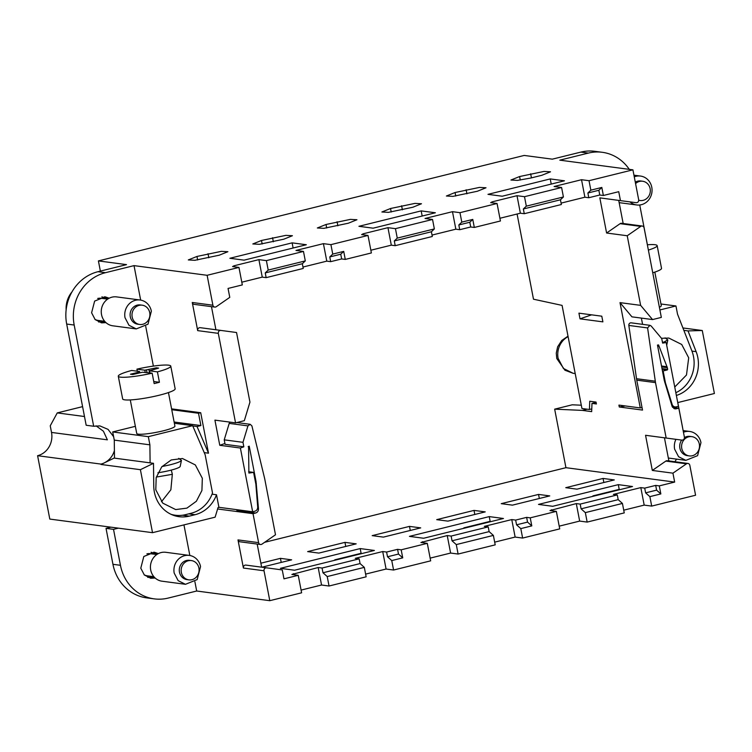 <?xml version="1.0" encoding="UTF-8"?>
<svg xmlns="http://www.w3.org/2000/svg" width="752" height="752" viewBox="0 0 752 752"><rect width="100%" height="100%" fill="white"/><g stroke="black" fill="none" stroke-linecap="round" stroke-linejoin="round"><path stroke-width="1.13" d="M140.107 300.01L116.607 296.899A14.579 13.433 97.5 0 0 101.529 314.609A14.579 13.433 97.5 0 0 112.781 325.804L136.281 328.915L128.987 325.278L125.02 317.72A14.579 13.433 97.5 0 1 140.107 300.01A14.579 13.433 97.5 0 1 151.359 311.196L147.994 324.197L136.281 328.915M139.665 324.46L137.795 324.215A9.72 8.949 -82.5 0 1 130.284 316.752A9.72 8.949 -82.5 0 1 140.342 304.945L142.213 305.19A9.72 8.949 97.5 0 0 132.164 316.996A9.72 8.949 97.5 0 0 139.665 324.46A9.72 8.949 97.5 0 0 149.723 312.653A9.72 8.949 97.5 0 0 142.213 305.19M107.621 299.136L101.172 298.29A11.177 10.293 97.5 0 0 97.713 298.459M106.549 298.995A12.634 11.637 97.5 0 0 101.84 296.918M98.531 321.941A12.634 11.637 97.5 0 0 103.616 321.16M94.94 319.374A11.177 10.293 97.5 0 0 98.239 320.446L104.688 321.301M105.026 296.899L107.019 299.061M104.086 321.217L101.605 322.787M71.976 291.908A24.233 22.325 97.5 0 0 66.138 309.871M677.787 402.574L682.318 426.13A43.729 40.288 -82.5 0 1 682.656 428.095M676.527 459.124A43.729 40.288 -82.5 0 1 674.854 461.719M587.152 409.191L582.302 410.395L591.674 411.635L591.984 403.382L596.411 403.965L596.045 402.076L589.747 401.239L589.436 409.492L581.935 408.505L562.082 305.397L533.488 299.202L517.085 214.01M672.579 407.377L678.83 408.204L684.405 437.175C684.48 439.074 683.643 440.052 681.885 440.127L645.554 435.286L652.322 470.442L672.937 473.168L674.657 482.079L659.288 485.886L660.839 493.923L649.869 496.64L651.693 506.096L644.191 505.109L623.728 510.176M664.439 437.814L668.885 460.929M652.322 470.442L665.83 461.089A2.425 2.237 97.5 0 1 667.325 460.722L687.948 463.448A2.425 2.237 97.5 0 1 689.828 465.309L695.581 495.23L651.693 506.096M644.191 505.109L640.817 487.606L613.388 494.402L617.279 494.919L618.191 499.648L622.43 503.436L624.254 512.892L587.162 522.085L579.66 521.089L559.197 526.156M579.66 521.089L576.295 503.586L549.985 510.533L556.358 511.379L559.723 528.882L522.631 538.065L515.139 537.069L494.675 542.145M515.139 537.069L511.764 519.576L484.326 526.372L488.227 526.889L489.129 531.617L493.378 535.405L495.201 544.862L458.109 554.045L450.608 553.058L430.144 558.125M450.608 553.058L447.233 535.556L420.923 542.502L427.296 543.348L430.67 560.842L393.578 570.035L386.077 569.038L365.622 574.105M386.077 569.038L382.712 551.536L355.273 558.332L359.165 558.849L360.076 563.577L364.316 567.365L366.139 576.822L329.047 586.015L321.555 585.018L301.091 590.085M321.555 585.018L318.181 567.525L291.87 574.462L298.243 575.308L301.618 592.811L269.789 600.688L196.686 591.016L168.147 598.084A43.729 40.288 -82.5 0 1 154.216 598.865A43.729 40.288 -82.5 0 1 120.452 565.297L113.524 529.352L118.374 528.158M581.305 405.206L572.225 404.802L554.666 409.154L582.302 410.395M599.833 197.861L615.55 199.976A2.425 2.237 97.5 0 0 615.559 199.976L599.833 197.861L606.601 233.017L627.224 235.752L640.629 305.359L620.005 302.633L640.281 407.932L618.915 405.102L619.281 406.992L642.518 410.075L636.756 380.145L655.509 382.627L666.169 438.012M230.14 422.145A2.237 2.059 97.5 0 0 229.21 423.404L247.953 425.886L242.971 442.326L243.836 446.82L240.386 448.023L219.772 445.297L214.922 420.133L235.545 422.859L244.325 420.688L249.946 402.132L236.542 332.516L200.211 327.675A2.425 2.237 97.5 0 0 197.691 330.626L192.268 302.483L212.891 305.218A2.425 2.237 97.5 0 0 216.266 306.703L229.774 297.36L228.053 288.448L242.323 284.914L238.957 267.421L207.129 275.298L134.025 265.625L105.487 272.685L97.995 271.698L126.524 264.629L98.409 260.906L524.2 155.438L552.325 159.161L580.854 152.101L588.355 153.088L559.817 160.157L632.921 169.839L589.023 180.706L590.846 190.171L601.826 187.445L603.367 195.492L618.736 191.685L620.447 200.587M554.666 409.154L565.936 467.688L674.657 482.079M580.018 318.839L602.888 321.865L601.788 316.188L578.927 313.161L580.018 318.839L591.589 314.834M591.984 403.382L596.101 402.358M625.326 405.948L619.281 406.992M678.83 408.204L674.995 408.919L672.1 406.353L664.289 380.456L657.474 345.083L658.564 344.924L667.344 367.69L661.685 366.948M662.409 342.057L666.187 342.555L662.606 343.1L661.741 338.607L651.166 326.011L649.925 325.315L647.594 327.919L655.509 382.627M662.004 368.593L667.663 369.345L667.344 367.69M667.663 369.345L667.315 369.928L662.127 369.241M671.461 404.294L672.138 404.379L665.426 382.787L663.142 370.962L667.315 369.928M672.138 404.379A3.892 3.581 97.5 0 0 676.264 406.86L678.464 406.315L666.187 342.555M661.271 437.391L645.554 435.286M687.948 463.448A2.425 2.237 97.5 0 0 686.454 463.824L672.937 473.168M640.817 487.606L644.708 488.123L645.62 492.851L649.869 496.64M622.43 503.436L585.338 512.62L587.162 522.085M585.338 512.62L581.099 508.831L580.187 504.103L576.295 503.586M556.358 511.379L530.235 517.846L531.786 525.892L520.807 528.609L522.631 538.065M511.764 519.576L515.656 520.093L516.568 524.821L520.807 528.609M493.378 535.405L456.285 544.589L458.109 554.045M456.285 544.589L452.037 540.801L451.134 536.073L447.233 535.556M427.296 543.348L401.183 549.815L402.734 557.852L391.754 560.569L393.578 570.035M382.712 551.536L386.603 552.053L387.515 556.781L391.754 560.569M364.316 567.365L327.223 576.558L329.047 586.015M327.223 576.558L322.984 572.77L322.072 568.033L318.181 567.525M298.243 575.308L283.974 578.843L282.263 569.941L266.546 567.826A2.425 2.237 97.5 0 0 264.027 570.777L243.413 568.042L237.989 539.908A2.425 2.237 97.5 0 0 239.869 541.769L260.483 544.504A2.425 2.237 97.5 0 0 261.987 544.128L275.495 534.775L264.826 479.391A29.159 26.856 97.5 0 0 264.516 477.971L251.911 425.923L250.209 424.316L247.953 425.886M269.789 600.688L264.027 570.777M183.949 524.887L189.842 555.493M194.9 581.747L196.686 591.016M237.989 539.908L258.613 542.634L253.029 513.672L217.61 508.982M158.371 553.594L154.357 552.25L143.811 556.489L140.784 568.192L144.346 574.989L150.908 578.26L155.147 578.015M154.216 598.865L146.715 597.878A43.729 40.288 -82.5 0 1 112.95 564.31L106.032 528.365L113.524 529.352M110.882 527.161L106.032 528.365M565.936 467.688L264.591 542.324M318.867 553.096L307.653 551.611L344.961 542.371L356.175 543.856L318.867 553.096M345.751 546.441L344.961 542.371M281.22 562.421L280.44 558.351L260.869 563.201M261.884 567.205L291.644 559.836L280.44 558.351M423.649 538.253L409.445 536.373L489.242 516.605L503.455 518.495L423.649 538.253M490.238 521.766L489.242 516.605M447.919 521.127L436.705 519.651L474.023 510.401L485.228 511.886L447.919 521.127M474.803 514.471L474.023 510.401M410.272 530.451L409.492 526.391L372.184 535.631L383.388 537.116L420.706 527.876L409.492 526.391M552.711 506.293L538.498 504.413L618.304 484.645L632.507 486.525L552.711 506.293M619.291 489.796L618.304 484.645M576.972 489.167L565.767 487.681L603.076 478.441L614.29 479.926L576.972 489.167M603.856 482.502L603.076 478.441M549.759 495.906L538.545 494.421L501.236 503.661L512.45 505.147L549.759 495.906M539.334 498.491L538.545 494.421M361.186 553.726L360.189 548.575L374.402 550.455L294.596 570.223L280.383 568.343L360.189 548.575M649.925 325.315L631.172 322.834A2.237 2.059 97.5 0 0 628.841 325.437L636.521 378.707A29.159 26.856 97.5 0 0 636.756 380.145M401.183 549.815L397.573 549.336L386.603 552.053M488.227 526.889L451.134 536.073M530.235 517.846L526.635 517.367L515.656 520.093M617.279 494.919L580.187 504.103M659.288 485.886L655.688 485.407L644.708 488.123M359.165 558.849L322.072 568.033M655.688 485.407L656.599 490.135L660.839 493.923M645.62 492.851L656.599 490.135M581.099 508.831L618.191 499.648M516.568 524.821L527.547 522.104L531.786 525.892M526.635 517.367L527.547 522.104M452.037 540.801L489.129 531.617M387.515 556.781L398.485 554.064L402.734 557.852M397.573 549.336L398.485 554.064M322.984 572.77L360.076 563.577M245.923 565.09L266.546 567.826L245.923 565.1A2.425 2.237 97.5 0 0 245.923 565.09A2.425 2.237 97.5 0 0 243.413 568.042M215.918 329.752L211.462 306.647M261.64 567.177L257.184 544.063M258.613 542.634A2.425 2.237 97.5 0 0 260.483 544.504M255.342 481.477L256.047 481.571L249.241 446.199L248.188 446.566A1.946 1.786 97.5 0 1 248.583 447.788L248.893 473.074L253.593 472.397L248.639 471.748M256.047 481.571L258.472 508.803C258.491 510.965 257.541 512.375 255.624 513.024L236.88 510.542L238.243 509.865M253.029 513.672L255.624 513.024M96.059 425.839L103.419 431.216L107.376 439.826L51.512 432.428A19.439 17.907 97.5 0 1 37.6 455.703L100.956 464.087A19.439 17.907 97.5 0 0 104.378 462.847L101.031 464.473L140.398 469.69L152.524 532.679L215.128 517.169L218.052 507.525L218.926 507.309L252.663 511.774L240.386 448.023M252.663 511.774L254.862 511.228C256.77 510.58 257.72 509.179 257.71 507.027L255.868 484.222L253.593 472.397M219.029 507.318L218.033 507.591M157.826 553.886A13.122 12.088 97.5 0 0 153.699 552.184M150.25 578.156L154.686 577.583M154.207 552.297A15.341 14.138 -82.5 0 1 156.2 554.459M153.267 576.615A15.341 14.138 -82.5 0 1 150.785 578.185M229.21 423.404L224.228 439.845L225.092 444.338L243.836 446.82M224.228 439.845L242.971 442.326M639.736 204.995L647.397 244.776A26.724 3.544 -10.9 0 1 657.154 245.641A26.724 3.544 -10.9 0 1 648.374 250.087M588.355 153.088A43.729 40.288 -82.5 0 1 602.286 152.299A43.729 40.288 -82.5 0 1 629.274 169.35M238.957 267.421L232.584 266.575L234.088 265.776L258.895 259.628L266.387 260.624L268.21 270.081L265.24 272.91L302.332 263.726L305.303 260.897L303.479 251.431L266.387 260.624M330.918 244.635L332.741 254.101L343.711 251.384L345.262 259.421L371.375 252.954L368.01 235.451L330.918 244.635L323.416 243.648L295.987 250.444L303.479 251.431M368.01 235.451L361.637 234.605L363.141 233.806L387.947 227.668L395.449 228.655L397.263 238.111L394.302 240.95L431.394 231.766L434.355 228.928L432.541 219.471L395.449 228.655M459.97 212.675L461.794 222.131L472.764 219.415L474.315 227.452L500.437 220.985L497.063 203.491L459.97 212.675L452.478 211.679L425.04 218.475L432.541 219.471M497.063 203.491L490.689 202.645L492.203 201.846L517 195.699L524.501 196.695L526.325 206.151L523.354 208.981L560.447 199.797L563.417 196.968L561.594 187.502L524.501 196.695M589.023 180.706L581.531 179.719L554.092 186.515L561.594 187.502M196.958 256.451L188.301 259.938L194.853 260.305L219.236 255.201L227.894 251.704L221.342 251.347L196.958 256.451L197.635 259.966M261.489 240.471L252.822 243.958L259.384 244.315L283.758 239.211L292.425 235.724L285.863 235.367L261.489 240.471L262.166 243.986M421.176 210.889L358.93 226.305L373.142 228.185L435.38 212.769L421.176 210.889L422.173 216.05M326.02 224.491L317.353 227.978L323.905 228.335L348.289 223.231L356.946 219.744L350.394 219.387L326.02 224.491L326.688 227.997M390.542 208.501L381.884 211.989L388.436 212.355L412.81 207.251L421.477 203.754L414.925 203.397L390.542 208.501L391.219 212.017M550.229 178.929L487.982 194.345L502.195 196.225L564.442 180.809L550.229 178.929L551.225 184.08M455.073 192.521L446.406 196.009L452.967 196.366L477.341 191.262L486.008 187.774L479.447 187.417L455.073 192.521L455.75 196.037M530.809 178.027L541.872 175.282L550.53 171.794L543.978 171.437L519.594 176.541L510.937 180.029L517.489 180.386L530.809 178.027M244.08 260.154L306.327 244.738L292.124 242.858L229.877 258.274L244.08 260.154M615.55 199.976L636.164 202.702C637.922 202.636 638.758 201.649 638.683 199.75L632.921 169.839M618.717 200.389L623.164 223.504M606.601 233.017L620.109 223.673A2.425 2.237 97.5 0 1 621.613 223.297L642.227 226.023A2.425 2.237 97.5 0 1 644.107 227.894L661.337 317.4L652.557 319.572L640.629 305.359M641.381 318.096L642.584 324.347M676.368 395.449A32.073 29.544 97.5 0 0 697.809 357.482A32.073 29.544 97.5 0 0 696.126 351.654L688.024 330.908L683.859 330.354M677.74 402.583L714.4 393.503L702.274 330.513L682.919 327.957M702.274 330.513L688.024 330.908M602.286 152.299L594.794 151.312A43.729 40.288 97.5 0 0 580.854 152.101M212.891 305.218L207.129 275.298M241.796 282.197L262.26 277.131L258.895 259.628M265.24 272.91L266.152 277.648L262.26 277.131M268.21 270.081L305.303 260.897M302.332 263.726L303.244 268.455L266.152 277.648M302.971 267.045L326.791 261.141L323.416 243.648M332.741 254.101L329.771 256.93L330.683 261.658L326.791 261.141M370.858 250.228L391.313 245.161L387.947 227.668M394.302 240.95L395.214 245.678L391.313 245.161M397.263 238.111L434.355 228.928M431.394 231.766L432.306 236.495L395.214 245.678M432.033 235.075L455.844 229.181L452.478 211.679M461.794 222.131L458.823 224.97L459.735 229.698L455.844 229.181M499.911 218.268L520.375 213.201L517 195.699M523.354 208.981L524.266 213.709L520.375 213.201M526.325 206.151L563.417 196.968M560.447 199.797L561.359 204.525L524.266 213.709M561.086 203.115L584.896 197.212L581.531 179.719M590.846 190.171L587.885 193.001L588.788 197.729L584.896 197.212M98.409 260.906L100.373 271.105M97.995 271.698A43.729 40.288 97.5 0 0 66.684 324.046L86.17 425.256L93.671 426.252L74.185 325.043A43.729 40.288 -82.5 0 1 105.487 272.685M114.492 458.137L114.276 440.117L149.892 444.836L150.099 462.856M140.398 469.69L153.493 463.307L114.125 458.09L104.396 462.837C109.322 460.309 112.659 456.248 114.398 450.664M114.276 440.117L112.706 431.939L148.323 436.658L149.892 444.836M135.36 426.328L112.706 431.939M134.025 265.625L140.662 300.095M145.719 326.349L153.37 366.102M113.627 436.724L108.062 429.383L99.866 425.905L93.671 426.252M109.19 298.196L105.177 296.852L94.63 301.091L91.603 312.794L95.166 319.6L101.727 322.871L105.957 322.617M212.045 494.177L216.51 494.769A32.073 29.544 -82.5 0 1 195.059 514.706L189.354 516.126A32.073 29.544 -82.5 0 1 179.126 516.699A32.073 29.544 -82.5 0 1 154.367 492.081A32.073 29.544 -82.5 0 1 153.756 485.999L153.493 463.307M218.926 507.309L216.51 494.769M235.545 422.859L218.306 333.352C218.23 331.453 219.067 330.476 220.825 330.401L200.201 327.675M171.588 408.862L200.709 412.716L208.501 453.183L204.224 452.619M171.014 514.302A31.584 29.093 97.5 0 0 175.357 515.252A31.584 29.093 97.5 0 0 185.415 514.678L191.121 513.268A31.584 29.093 97.5 0 0 212.506 492.927L205.155 454.772L192.653 425.679L148.323 436.658M292.124 242.858L293.111 248.01M642.227 226.023A2.425 2.237 97.5 0 0 640.732 226.399L627.224 235.752M620.005 302.633L631.943 316.846L652.557 319.572M640.281 407.932L642.029 407.499M589.436 409.492L591.777 408.919M192.268 302.483A2.425 2.237 97.5 0 0 194.148 304.353L214.762 307.079M588.788 197.729L599.767 195.012L603.367 195.492M459.735 229.698L470.714 226.982L474.315 227.452M330.683 261.658L341.652 258.942L345.262 259.421M329.771 256.93L340.741 254.214L343.711 251.384M340.741 254.214L341.652 258.942M458.823 224.97L469.803 222.244L472.764 219.415M469.803 222.244L470.714 226.982M587.885 193.001L598.855 190.284L601.826 187.445M598.855 190.284L599.767 195.012M82.588 406.635L57.246 412.914L84.487 416.523M51.512 432.428L50.243 425.811L57.246 412.914M192.766 425.942L197.043 426.506L208.501 453.183M197.043 426.506L200.887 425.557L198.519 413.262L171.757 409.718M174.126 422.013L200.887 425.557M200.709 412.716L198.519 413.262M108.645 298.497L104.5 296.786M101.069 322.758L105.506 322.194M219.772 445.297L224.933 443.492M665.426 382.787L664.853 382.712M663.142 370.962L662.437 370.868M37.6 455.703L49.801 519.077L152.524 532.679M668.331 458.034L685.88 460.356L697.593 455.646L700.958 442.646A14.579 13.433 97.5 0 0 689.706 431.46A14.579 13.433 97.5 0 0 683.455 432.231M675.926 439.337A14.579 13.433 97.5 0 0 674.619 449.17L678.586 456.727L685.88 460.356M689.264 455.909A9.72 8.949 97.5 0 0 699.322 444.094A9.72 8.949 97.5 0 0 691.821 436.639A9.72 8.949 97.5 0 0 681.763 448.446A9.72 8.949 97.5 0 0 689.264 455.909L687.394 455.656A9.72 8.949 -82.5 0 1 679.883 448.201A9.72 8.949 -82.5 0 1 681.688 440.099M684.452 437.561A9.72 8.949 -82.5 0 1 689.941 436.386L691.821 436.639M629.988 201.884A14.579 13.433 97.5 0 0 636.7 204.967A14.579 13.433 97.5 0 0 651.777 187.248A14.579 13.433 97.5 0 0 640.525 176.062A14.579 13.433 97.5 0 0 634.274 176.833M635.299 182.144A9.72 8.949 -82.5 0 1 640.76 180.997L642.631 181.241A9.72 8.949 97.5 0 0 635.572 183.601M638.73 200.22A9.72 8.949 97.5 0 0 640.084 200.511A9.72 8.949 97.5 0 0 650.142 188.705A9.72 8.949 97.5 0 0 642.631 181.241M661.497 338.306L668.81 338.043L681.707 344.463L688.7 357.811L686.482 375.004L674.751 387.017M675.841 392.704A31.584 29.093 97.5 0 0 693.523 356.617A31.584 29.093 97.5 0 0 691.868 350.883L677.524 314.148L675.954 305.97L659.908 309.946M663.649 342.226L667.823 339.932L666.704 345.253M667.823 339.932L665.088 337.874M660.961 303.987L675.954 305.97M654.823 272.111L661.29 305.669A19.439 2.576 169.1 0 1 659.382 307.239M652.745 272.788A26.724 3.544 -10.9 0 0 661.525 268.342L657.154 245.641M189.288 555.408L165.797 552.297A14.579 13.433 97.5 0 0 150.71 570.007A14.579 13.433 97.5 0 0 161.962 581.193L185.462 584.304L178.168 580.666L174.201 573.118A14.579 13.433 97.5 0 1 189.288 555.408A14.579 13.433 97.5 0 1 200.54 566.594L197.174 579.595L185.462 584.304M188.846 579.858L186.975 579.604A9.72 8.949 -82.5 0 1 179.465 572.15A9.72 8.949 -82.5 0 1 189.523 560.334L191.393 560.588A9.72 8.949 97.5 0 0 181.345 572.394A9.72 8.949 97.5 0 0 188.846 579.858A9.72 8.949 97.5 0 0 198.904 568.042A9.72 8.949 97.5 0 0 191.393 560.588M156.801 554.534L150.353 553.679A11.177 10.293 97.5 0 0 146.894 553.857M155.73 554.393A12.634 11.637 97.5 0 0 151.02 552.306M147.712 577.339A12.634 11.637 97.5 0 0 152.797 576.549M144.121 574.763A11.177 10.293 97.5 0 0 147.42 575.835L153.869 576.69M130.284 399.932L136.742 433.49A19.439 2.576 -10.9 0 0 163.325 430.802A19.439 2.576 -10.9 0 0 174.915 426.14L168.457 392.582M161.981 466.56L169.886 464.858C176.88 463.082 180.734 461.596 181.448 460.403L178.722 458.344M157.939 472.754A17.005 2.256 -10.9 0 0 170.037 470.404A17.005 2.256 -10.9 0 0 180.179 466.447L181.448 460.403M138.077 373.189L137.917 372.372L139.562 371.507L131.656 370.463A26.724 3.544 -10.9 0 0 118.29 376.216L122.661 398.917A26.724 3.544 -10.9 0 0 159.217 395.232A26.724 3.544 -10.9 0 0 175.15 388.812L170.779 366.111A26.724 3.544 -10.9 0 0 136.92 369.157L144.826 370.2L145.221 372.259M118.29 376.216A26.724 3.544 -10.9 0 0 152.148 373.171L154.151 383.576A26.724 3.544 -10.9 0 0 156.848 382.937A26.724 3.544 -10.9 0 0 159.424 382.27L157.422 371.873A26.724 3.544 -10.9 0 0 170.779 366.111M137.315 371.206L136.92 369.157M153.756 381.527L159.424 382.27M152.148 373.171L142.523 372.231L132.709 374.524L130.463 374.223L137.917 372.372M139.797 372.766L139.562 371.507M156.143 368.715L156.36 367.813L158.616 368.104L149.516 370.821L157.422 371.873M144.826 370.2L156.36 367.813M149.516 370.821L149.911 372.879M149.507 372.823L148.896 369.655M146.546 370.097L147.007 372.494M139.524 371.836L139.703 372.785M161.464 501.725L170.864 489.787L172.33 474.315A25.756 23.726 -82.5 0 0 171.165 470.122M202.326 478.281L201.921 490.492L196.366 501.255L186.91 508.136L175.677 509.574L162.789 503.154L155.796 489.806L156.19 477.595L161.746 466.832L171.212 459.961L182.445 458.513L195.332 464.933L202.326 478.281M192.653 425.679L174.361 423.254M673.811 408.524L676.236 408.844M665.83 461.089L686.454 463.824M551.489 509.734L551.686 510.758M422.436 541.703L422.633 542.728M293.383 573.663L293.581 574.688M120.452 565.297L112.95 564.31M490.154 521.343L463.862 527.848M619.216 489.373L592.914 495.888M361.101 553.303L334.809 559.817M636.521 378.707L655.265 381.189M628.841 325.437L647.594 327.919M255.765 483.658L256.347 483.743M257.513 508.681L258.472 508.803M691.953 351.099L696.126 351.654M234.286 266.8L234.088 265.776M363.338 234.831L363.141 233.806M492.4 202.871L492.203 201.846M74.185 325.043L66.684 324.046M218.306 333.352L197.691 330.626M208.802 257.776L208.022 253.715M273.333 241.796L272.553 237.726M337.864 225.816L337.075 221.746M402.386 209.827L401.606 205.766M466.917 193.847L466.137 189.786M520.271 180.048L519.594 176.541M531.448 177.867L530.658 173.797M620.109 223.673L640.732 226.399M189.354 516.126L182.586 515.223M195.059 514.706L188.696 513.87M661.497 365.998L667.062 366.732M657.671 346.089L658.649 346.221M568.098 336.623A19.439 17.907 97.5 0 0 558.529 348.778A19.439 17.907 97.5 0 0 558.125 358.384L563.408 368.452L573.137 373.302L575.214 373.575M156.331 477.069L172.33 474.315M236.814 422.549L250.209 424.316M672.156 406.55L675.033 406.926M683.136 430.586L689.706 431.46M633.955 175.188L640.525 176.062M619.15 202.645L636.7 204.967M638.73 200.333L640.084 200.511M573.137 373.302L564.94 370.228L556.762 358.488L556.273 353.111L557.646 346.785L561.744 340.487L568.014 336.172M172.208 514.829L175.357 515.252"/></g></svg>
